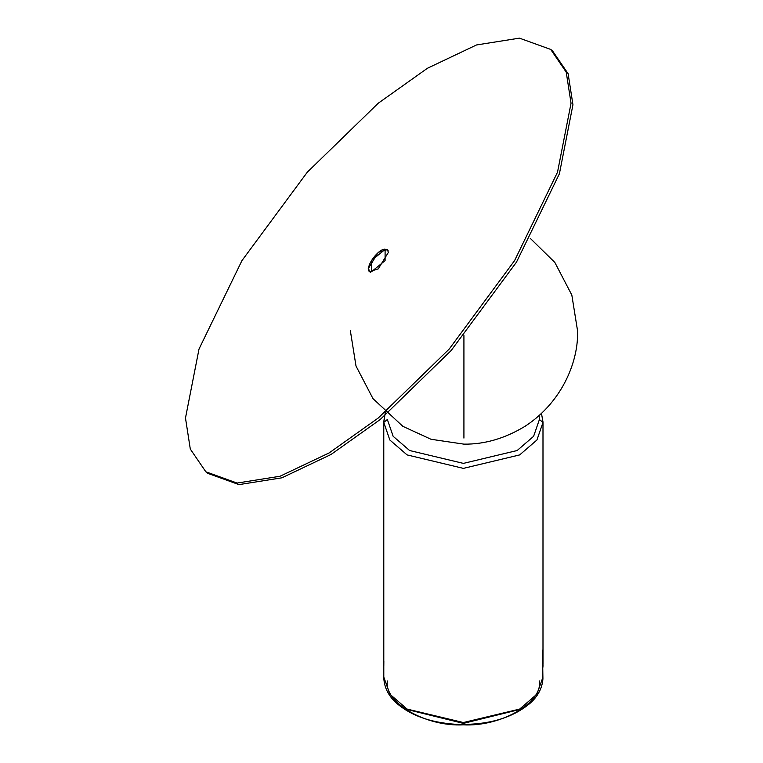<?xml version="1.0" encoding="UTF-8"?>
<svg xmlns="http://www.w3.org/2000/svg" width="763" height="763" viewBox="0 0 763 763"><rect width="100%" height="100%" fill="white"/><g stroke="black" fill="none" stroke-linecap="round" stroke-linejoin="round"><path stroke-width="1.14" d="M370.532 272.248L369.454 271.638L368.596 268.366M385.62 249.32L388.129 250.703M388.386 252.343L387.318 249.52L378.267 252.343L368.147 268.872L369.216 271.695L378.267 268.872L388.386 252.343M550.695 49.423L552.593 50.978L568.12 73.706L572.946 104.75L559.413 173.745L516.475 262.157L451.124 350.57L380.165 419.564L331.008 454.49L281.909 477.81L238.981 484.619L207.736 473.337L205.838 471.792L237.093 483.065L280.011 476.255L329.111 452.945L378.267 418.01L449.226 349.025L514.586 260.603L557.515 172.19L571.048 103.205L566.222 72.151L550.695 49.423L519.441 38.15L476.513 44.96L427.414 68.269L378.267 103.205L307.298 172.2L241.947 260.612L199.019 349.025L185.485 418.019L190.302 449.064L205.838 471.792M539.412 680.958C542.817 702.675 501.005 726.815 463.389 724.85C425.764 726.815 383.951 702.675 387.356 680.958M542.789 663.629L542.989 651.163L542.817 664.163M542.989 651.163L542.808 650.601M542.989 649.113L542.321 663.524C542.55 668.274 542.77 669.094 542.989 665.985L542.636 667.873M542.989 664.144L542.989 649.189M542.989 665.985L542.96 663.724M383.779 677.039L389.836 694.158L407.089 709.075L463.379 722.532L519.679 709.075L536.933 694.158L542.989 677.039M385.267 412.506L383.779 422.416L389.836 440.003L407.089 454.91L463.389 468.377L519.679 454.91L536.933 440.003L542.989 422.416L539.412 419.497L533.623 436.293L517.142 450.532L463.389 463.389L409.626 450.532L393.145 436.293L387.356 419.497L383.779 422.416L383.799 678.107C384.342 687.701 388.567 696.037 396.464 703.095C410.723 715.503 430.466 722.571 455.702 724.297C487.366 725.432 512.269 718.336 530.409 703C538.01 696.123 542.188 688.102 542.922 678.946L542.76 668.054M383.779 421.939L384.571 415.921M541.492 413.536L542.989 421.939M408.386 709.8L463.389 723.391L518.382 709.8M383.818 665.708L383.856 661.235M542.989 422.416L542.989 649.046L542.302 663.629C542.531 668.464 542.76 669.294 542.989 666.128L542.989 666.061M408.434 709.828L463.389 723.391L518.335 709.828M385.096 249.444L371.428 260.612L371.428 271.771L385.096 260.612L385.096 249.444M463.923 438.086L463.923 335.539M539.412 419.497L539.126 415.682M369.454 271.638C364.647 266.478 379.373 247.708 385.42 249.253L387.308 249.778M577.515 330.551C578.821 359.03 563.723 401.014 525.182 426.212C505.011 438.458 484.591 444.428 463.923 444.142L431 439.269L402.854 426.336L372.993 398.639L356.006 366.03L350.322 330.551M530.275 238.342L554.844 262.453L571.83 295.052L577.515 330.513M542.808 664.573L542.989 664.01"/></g></svg>
